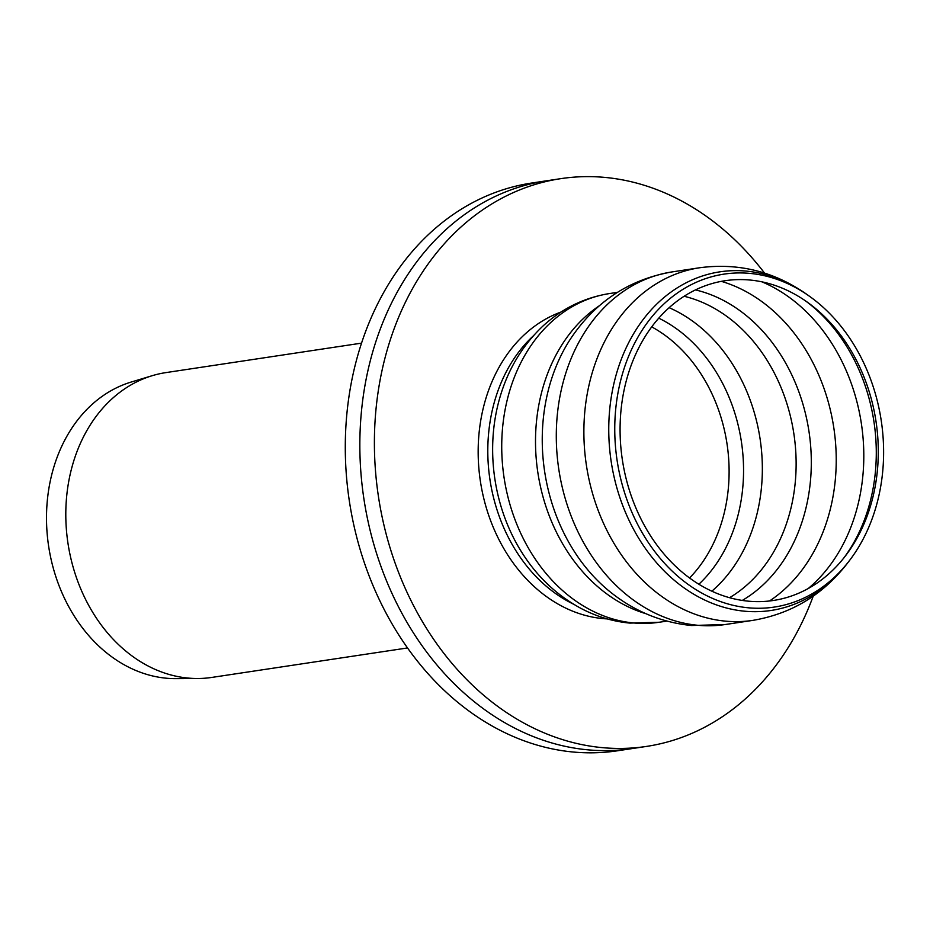 <?xml version="1.0" encoding="UTF-8"?>
<svg xmlns="http://www.w3.org/2000/svg" width="930" height="930" viewBox="0 0 930 930"><rect width="100%" height="100%" fill="white"/><g stroke="black" fill="none" stroke-linecap="round" stroke-linejoin="round"><path stroke-width="1.4" d="M407.48 647.954L211.831 677.424A154.124 122.272 -98.6 0 1 197.892 678.505A154.124 122.272 -98.6 0 1 65.798 513.813A154.124 122.272 -98.6 0 1 152.276 375.674A154.124 122.272 -98.6 0 1 165.912 372.605L361.561 343.135M197.892 678.505L175.875 678.633A150.951 119.761 -98.6 0 1 46.5 517.336A150.951 119.761 -98.6 0 1 131.2 382.044L152.276 375.674M620.077 428.858A161.681 128.27 -98.6 0 1 807.135 302.029A161.681 128.27 -98.6 0 1 845.393 555.966A161.681 128.27 -98.6 0 1 702.836 586.574A161.681 128.27 -98.6 0 1 620.077 428.858M614.753 428.37A168.353 133.56 -98.6 0 1 809.53 296.31A168.353 133.56 -98.6 0 1 849.357 560.72A168.353 133.56 -98.6 0 1 700.929 592.596A168.353 133.56 -98.6 0 1 614.753 428.37M607.232 618.903A157.147 124.678 -98.6 0 1 478.16 451.108A157.147 124.678 -98.6 0 1 560.999 312.038M359.84 443.854A287.103 227.769 -98.6 0 1 546.328 180.827A287.103 227.769 81.4 0 0 359.84 443.854A287.103 227.769 81.4 0 0 631.865 748.615A287.103 227.769 -98.6 0 1 359.84 443.854M764.541 273.106A287.103 227.769 81.4 0 0 560.883 178.641A287.103 227.769 81.4 0 0 374.395 441.669A287.103 227.769 81.4 0 0 646.42 746.43A287.103 227.769 81.4 0 0 813.204 596.153M646.42 746.43L617.311 750.812A287.103 227.769 -98.6 0 1 345.286 446.051A287.103 227.769 -98.6 0 1 531.774 183.024L560.883 178.641M608.929 590.875A170.132 134.978 -98.6 0 1 570.88 338.334C595.607 301.529 629.343 279.384 672.111 271.909A178.304 141.453 -98.6 0 0 556.291 435.263A178.304 141.453 -98.6 0 0 698.058 625.309A178.304 141.453 -98.6 0 0 725.237 624.53L691.467 625.518C660.777 622.379 633.26 610.836 608.929 590.875M645.827 613.661A166.214 131.862 -98.6 0 1 535.506 440.727A166.214 131.862 -98.6 0 1 599.443 305.691M666.891 621.101L659.207 622.251A166.214 131.862 -98.6 0 1 633.865 622.984A166.214 131.862 -98.6 0 1 501.723 445.819A166.214 131.862 -98.6 0 1 609.685 293.531L617.369 292.369M520.056 549.56A158.333 125.608 -98.6 0 1 519.44 548.526A158.333 125.608 -98.6 0 1 497.841 405.166A158.333 125.608 -98.6 0 1 498.236 403.574M573.485 604.14A154.124 122.272 -98.6 0 1 487.797 450.248A154.124 122.272 -98.6 0 1 533.111 336.09M651.744 326.895A148.079 117.482 -98.6 0 1 689.56 577.983M658.8 318.176A153.334 121.656 -98.6 0 1 741.408 441.785A153.334 121.656 -98.6 0 1 698.872 584.238M669.158 307.702A160.169 127.073 -98.6 0 1 760.101 438.96A160.169 127.073 -98.6 0 1 711.857 591.189M684.154 296.275A160.169 127.073 -98.6 0 1 793.883 433.88A160.169 127.073 -98.6 0 1 729.562 597.699M695.512 289.916A164.75 130.7 -98.6 0 1 808.995 431.601A164.75 130.7 -98.6 0 1 742.291 600.42M721.378 281.36A172.259 136.663 -98.6 0 1 833.815 427.858A172.259 136.663 -98.6 0 1 769.517 600.978M762.019 281.871A172.259 136.663 -98.6 0 1 861.389 423.708A172.259 136.663 -98.6 0 1 808.217 588.527M805.252 300.704A165.749 131.49 -98.6 0 1 843.975 557.779M849.357 560.72L847.358 563.336A171.225 135.838 -98.6 0 1 744.884 611.231A171.225 135.838 -98.6 0 1 608.755 428.718A171.225 135.838 -98.6 0 1 806.856 294.403L809.53 296.31M847.358 563.336C822.945 594.816 791.43 613.835 752.812 620.38A178.304 141.453 -98.6 0 1 725.633 621.159A178.304 141.453 -98.6 0 1 583.877 431.101A178.304 141.453 -98.6 0 1 699.697 267.747C738.525 262.632 774.248 271.514 806.856 294.403M519.94 549.374L519.44 548.526C535.064 574.682 555.536 594.619 580.843 608.325C596.397 616.555 612.754 621.484 629.912 623.1L659.207 622.251M497.841 405.166C505.571 373.546 520.579 347.204 542.841 326.139C562.104 308.435 584.377 297.565 609.685 293.531M558.942 313.398L556.628 313.747M604.86 618.217L602.547 618.566M699.697 267.747L672.111 271.909M752.812 620.38L725.237 624.53"/></g></svg>

